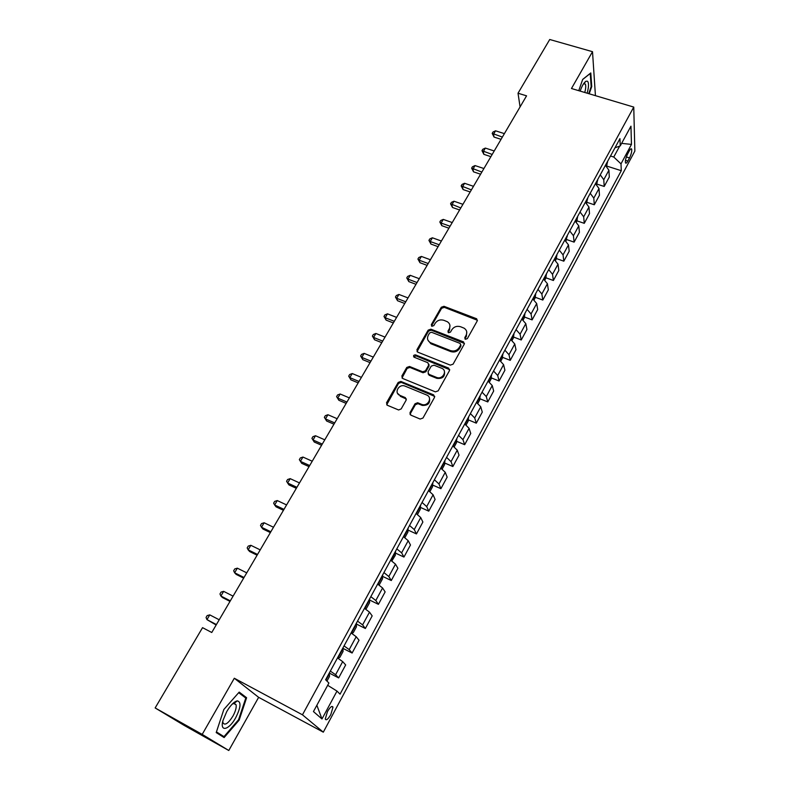 <?xml version="1.0" encoding="UTF-8"?>
<svg xmlns="http://www.w3.org/2000/svg" width="790" height="790" viewBox="0 0 790 790"><rect width="100%" height="100%" fill="white"/><g stroke="black" fill="none" stroke-linecap="round" stroke-linejoin="round"><path stroke-width="1.19" d="M465.409 339.305L467.344 338.624L477.219 320.947L476.666 318.775L444 306.303L441.294 307.251L431.32 324.651L431.903 326.28L433.819 325.618L435.112 323.347C437.275 320.296 440.188 319.279 443.832 320.296L447.328 321.708C449.984 323.505 450.636 325.885 449.253 328.828L447.969 331.109L448.572 332.758L450.488 332.086L451.781 329.805C453.944 326.724 456.867 325.697 460.55 326.724L464.125 328.186C466.781 330.003 467.433 332.393 466.08 335.335L464.797 337.636L465.409 339.305M233.731 703.485L233.958 702.537M330.812 714.604L332.985 707.178C332.086 705.44 330.25 706.912 327.465 711.573L325.273 719.028C326.191 720.757 328.038 719.285 330.812 714.604M410.02 412.627L410.859 415.145L420.142 419.046L422.966 418.048L434.52 397.38L433.661 394.882L400.856 381.422L398.18 382.439L386.517 402.762L387.327 405.26L398.614 409.98L401.182 408.914L406.169 400.115L405.339 397.627L399.868 395.356C393.726 393.084 398.743 383.683 404.816 386.024L426.659 395C432.792 397.212 428.111 406.653 421.919 404.49L417.634 402.742L415.007 403.789L410.02 412.627L410.158 414.622M234.304 678.245L202.201 734.394L155.146 707.949L184.05 725.329L228.794 750.5L258.636 697.333L323.308 732.172L302.461 714.812L234.304 678.245L258.636 697.333M595.433 95.659L592.51 51.686L571.466 88.51L633.758 107.085L302.461 714.812M592.51 51.686L549.731 39.5L518.023 93.23L520.077 106.897M155.146 707.949L202.546 627.655L211.76 632.494L526.565 95.837L518.023 93.23M450.3 365.128L453.085 364.16L464.224 344.203L463.552 341.912L430.906 329.173L428.17 330.131L416.913 349.763L417.683 352.123L450.3 365.128M449.51 370.55L438.164 390.862L435.359 391.85L402.673 378.469L401.853 376.03L406.771 367.449L409.526 366.471L422.699 371.804L425.464 370.826L428.694 365.128L427.884 362.719L414.177 357.228C413.022 355.786 413.486 355.006 415.52 354.878L448.631 368.11L449.51 370.55M629.304 150.87L627.606 154.02C625.848 157.724 625.137 160.656 625.473 162.809C625.917 163.668 626.707 163.086 627.843 161.071L629.521 157.941C631.279 154.238 631.99 151.315 631.654 149.152C631.22 148.303 630.44 148.875 629.304 150.87M323.308 732.172L634.854 151.097L633.758 107.085M614.966 147.819L620.249 145.903L619.952 138.645L325.618 679.765L328.907 683.044L313.442 711.563L321.984 718.969L316.859 705.263M620.249 145.903L630.953 126.183L631.467 144.412L620.999 163.856L613.751 157.032L610.502 156.015M606.769 166.078L621.286 170.699L620.999 163.856M621.286 170.699L340.056 694.153L336.994 691.102L321.984 718.969M202.201 734.394L228.794 750.5M613.751 157.032L619.676 146.12M596.973 184.109L604.202 186.45L609.297 177.019L608.912 170.215L605.436 165.337M587.059 202.368L594.297 204.768L599.462 195.219L598.998 188.524L595.462 183.675M576.364 222.049L576.996 220.874L584.274 223.333L589.508 213.646L588.955 207.059L585.36 202.25M566.786 239.597L574.113 242.135L579.416 232.319L578.774 225.851L575.12 221.072M556.437 258.577L563.823 261.184L569.195 251.24L568.464 244.88L564.741 240.15L565.571 238.629M545.939 277.803L553.395 280.49L558.836 270.417L558.007 264.176L554.225 259.476M535.314 297.297L542.819 300.052L548.339 289.841L547.421 283.728L543.569 279.068M524.53 317.037L532.114 319.881L537.694 309.532L536.687 303.538L532.766 298.926M513.609 337.053L521.252 339.976L526.92 329.489L525.804 323.633L521.825 319.061M502.529 357.337L510.241 360.349L515.989 349.713L514.774 343.996L510.715 339.473M491.301 377.906L499.082 380.997L504.909 370.224L503.586 364.634L499.468 360.161M479.915 398.753L487.776 401.932L493.671 391.01L492.249 385.569L488.052 381.145M468.361 419.885L476.301 423.163L482.285 412.094L480.745 406.801L476.479 402.426M456.65 441.314L464.668 444.701L470.741 433.463L469.082 428.328L464.737 424.003M444.77 463.039L452.868 466.535L459.029 455.139L457.252 450.162L452.828 445.896M432.713 485.08L440.909 488.684L447.15 477.121L445.254 472.311L440.751 468.095M420.487 507.427L428.763 511.15L435.102 499.428L433.088 494.777L428.506 490.62M408.075 530.1L416.458 533.931L422.877 522.042L420.734 517.568L416.073 513.48M395.484 553.099L403.957 557.059L410.484 544.991L408.203 540.696L403.453 536.667M382.696 576.424L391.287 580.522L397.903 568.277L395.494 564.169L390.655 560.209M369.72 600.094L378.42 604.33L385.135 591.908L382.587 587.987L377.66 584.096M356.547 624.12L365.365 628.494L372.179 615.884L369.493 612.161L364.466 608.34M343.166 648.491L352.113 653.024L359.025 640.226L356.191 636.71L351.086 632.958M329.361 673.11L338.653 677.919L345.674 664.933L342.692 661.625L337.488 657.952M604.202 186.45L603.767 179.705L600.262 174.837M594.297 204.768L593.794 198.132L590.219 193.303M584.274 223.333L583.672 216.796L580.048 212.006M574.113 242.135L573.431 235.716L569.738 230.957M563.823 261.184L563.043 254.884L559.29 250.163M553.395 280.49L552.526 274.308L548.704 269.627M542.819 300.052L541.851 293.999L537.97 289.357M532.114 319.881L531.048 313.956L527.098 309.364M521.252 339.976L520.087 334.18L516.067 329.637M510.241 360.349L508.977 354.69L504.889 350.197M499.082 380.997L497.71 375.487L493.553 371.033M487.776 401.932L486.285 396.57L482.048 392.176M476.301 423.163L474.701 417.959L470.396 413.604M464.668 444.701L462.95 439.645L458.565 435.349M452.868 466.535L451.041 461.637L446.577 457.4M440.909 488.684L438.954 483.954L434.401 479.767M428.763 511.15L426.689 506.588L422.058 502.47M416.458 533.931L414.246 529.557L409.536 525.498M403.957 557.059L401.616 552.862L396.817 548.862M391.287 580.522L388.808 576.512L383.92 572.582M378.42 604.33L375.803 600.519L370.826 596.657M365.365 628.494L362.6 624.88L357.534 621.098M352.113 653.024L349.2 649.617L344.035 645.904M338.653 677.919L335.592 674.729L330.339 671.095M327.682 685.305L336.994 691.102M621.631 143.365L631.467 144.412M589.202 93.793L591.74 86.535L590.792 72.947L582.694 79.395L578.754 90.682M224.123 737.564L239.153 720.115L246.608 697.738L239.202 692.099L223.837 709.499L216.213 732.587L224.123 737.564M591.147 86.357L591.74 86.535M236.18 701.737L236.398 701.095M242.214 695.358L246.608 697.738M238.541 719.769L239.153 720.115M464.945 338.989L466.367 336.343L466.732 331.82M449.915 325.223L449.569 329.835L448.137 332.481M477.437 320.276L444.316 307.34L441.61 308.288L431.508 326.043M464.451 343.443L431.241 330.181L428.516 331.138L417.031 351.639M460.639 345.052L460.165 343.443L431.538 332.254L429.632 332.926L428.249 335.335C426.798 338.485 427.558 340.944 430.52 342.722L450.438 350.592C454.151 351.649 457.094 350.622 459.276 347.491L460.639 345.052L460.935 346.04L460.777 344.677M427.953 340.184L430.856 343.719L430.935 342.909M460.935 346.04L459.573 348.479C457.39 351.609 454.447 352.636 450.744 351.58L431.271 343.897M428.931 364.229L429.029 366.096L425.81 371.784L423.055 372.762L409.911 367.439L407.146 368.407L401.992 377.985M449.737 369.69L415.886 355.846L413.802 357.001M436.445 377.363L436.495 377.383C442.598 380.049 447.93 370.619 441.689 368.259L433.996 365.178L431.222 366.145L428.002 371.853L428.851 374.292L436.445 377.363L436.831 378.341C442.538 378.953 445.076 376.682 444.454 371.517M428.101 373.739L429.187 375.25L428.851 374.292M436.781 378.321L429.187 375.25M429.474 398.16C430.333 403.236 427.933 405.645 422.275 405.408L417.989 403.67L415.372 404.717L410.395 413.535M397.568 393.361L399.868 395.356M406.416 399.059L400.254 396.284M434.757 396.402L401.241 382.37L398.565 383.377L386.685 404.806M606.641 166.315L607.461 161.614M504.395 133.629L495.557 130.814L493.523 134.251L494.056 137.075L501.058 139.317M605.614 165.466L605.89 164.498M494.056 137.075L492.19 133.392L502.371 137.075M492.19 133.392L493 132.019L495.557 130.814M596.677 184.653L597.596 179.745M494.224 150.969L485.356 148.086L483.302 151.561L483.865 154.346L490.896 156.657M595.65 183.803L596.006 182.668M483.865 154.346L481.979 150.673L492.18 154.465M481.979 150.673L482.799 149.28L485.356 148.086M586.585 203.228L587.602 198.122M483.924 168.527L475.027 165.574L472.953 169.1L473.546 171.845L480.597 174.205M585.528 202.368L585.992 201.075M473.546 171.845L471.63 168.161L481.851 172.062M471.63 168.161L472.469 166.759L475.027 165.574M576.996 220.874L577.48 216.727M473.496 186.312L464.569 183.29L462.466 186.855L463.098 189.561L470.178 191.97M575.248 221.17L575.851 219.729M463.098 189.561L461.163 185.877L471.393 189.896M461.163 185.877L462.002 184.455L464.569 183.29M565.995 241.128L567.22 235.588M462.93 204.314L453.983 201.223L451.85 204.837L452.522 207.503L459.612 209.972M452.522 207.503L450.557 203.82L460.807 207.948M450.557 203.82L451.416 202.378L453.983 201.223M587.138 93.181C588.827 86.949 588.955 82.97 587.523 81.232L585.963 81.242C583.929 82.595 581.993 85.883 580.156 91.097M584.758 92.47C585.825 88.549 586.022 85.764 585.341 84.096L583.573 83.78M582.655 79.504L590.239 73.48L591.167 86.633L588.708 93.645M226.75 711.563L222.978 720.5C219.531 732.478 228.982 730.167 235.687 717.764C240.822 707.494 241.365 701.866 237.316 700.868C234.097 701.599 230.571 705.164 226.75 711.563M222.81 721.161L222.958 722.771C224.844 725.773 228.172 723.551 232.941 716.096C235.539 711.286 236.585 707.504 236.092 704.769L234.156 703.298L232.191 704.137M233.889 702.596L233.692 703.456M238.689 692.682L245.779 698.064L238.56 719.749L223.985 736.645L216.292 732.33M223.985 736.645L216.44 731.895M555.498 260.453L556.397 258.784L556.832 254.696M452.236 222.563L443.259 219.393L441.097 223.056L441.808 225.673L448.927 228.201M554.313 259.327L555.153 257.777M441.808 225.673L439.823 221.99L441.097 223.056L450.073 226.236M439.823 221.99L440.682 220.529L443.259 219.393M544.853 280.045L545.9 278.129L546.295 274.061M441.393 241.029L432.397 237.79L430.204 241.503L430.955 244.08L438.094 246.658M543.747 278.751L544.596 277.181M430.955 244.08L428.94 240.387L430.204 241.503L439.21 244.762M428.94 240.387L429.819 238.906L432.397 237.79M534.06 299.904L535.245 297.721L535.62 293.683M430.412 259.752L421.386 256.434L419.164 260.196L419.964 262.715L427.123 265.361M533.033 298.442L533.902 296.843M419.964 262.715L417.92 259.031L419.164 260.196L428.2 263.524M417.92 259.031L418.809 257.53L421.386 256.434M523.128 320.039L524.461 317.58L524.797 313.581M419.293 278.712L410.237 275.315L407.996 279.127L408.835 281.605L416.004 284.311M522.18 318.4L523.059 316.78M408.835 281.605L406.761 277.922L407.996 279.127L417.051 282.534M406.761 277.922L407.66 276.401L410.237 275.315M512.038 340.441L513.52 337.715L513.836 333.745M408.025 297.919L398.94 294.453L396.669 298.304L397.558 300.733L404.747 303.498M511.179 338.624L512.068 336.984M397.558 300.733L395.454 297.05L396.669 298.304L405.754 301.79M395.454 297.05L396.363 295.509L398.94 294.453M500.801 361.139L502.43 358.127L502.716 354.187M396.6 317.382L387.495 313.837L385.194 317.738L386.122 320.118L393.341 322.952M500.021 359.134L500.929 357.475M386.122 320.118L383.999 316.435L385.194 317.738L394.299 321.313M383.999 316.435L384.918 314.874L387.495 313.837M489.395 382.113L491.192 378.815L491.439 374.904M385.036 337.113L375.902 333.479L373.561 337.439L374.539 339.759L381.777 342.663M488.714 379.931L489.622 378.242M374.539 339.759L372.386 336.076L373.561 337.439L382.706 341.092M372.386 336.076L373.315 334.496L375.902 333.479M477.841 403.394L479.787 399.799L480.014 395.918M373.305 357.1L364.151 353.377L361.781 357.396L362.808 359.667L370.066 362.63M477.239 401.014L478.167 399.306M362.808 359.667L360.615 355.984L361.781 357.396L370.945 361.129M360.615 355.984L361.563 354.384L364.151 353.377M466.11 424.971L468.233 421.07L468.421 417.229M361.425 377.363L352.241 373.551L349.832 377.62L350.908 379.842L358.186 382.874M465.616 422.393L466.554 420.665M350.908 379.842L348.696 376.159L349.832 377.62L359.025 381.452M348.696 376.159L349.654 374.539L352.241 373.551M454.22 446.863L456.511 442.647L456.669 438.845M349.378 397.903L340.164 394.003L337.735 398.13L338.861 400.283L346.158 403.394M453.816 444.079L454.773 442.321M338.861 400.283L336.609 396.61L337.735 398.13L346.948 402.041M336.609 396.61L337.577 394.961L340.164 394.003M442.163 469.062L444.622 464.52L444.75 460.758M337.162 418.72L327.929 414.73L325.46 418.907L326.635 421.011L333.953 424.191M441.857 466.07L442.825 464.293M326.635 421.011L324.354 417.337L325.46 418.907L334.703 422.917M324.354 417.337L325.342 415.668L327.929 414.73M429.918 491.587L432.565 486.719L432.653 482.996M324.779 439.823L315.516 435.744L313.018 439.981L314.252 442.025L321.589 445.274M429.721 488.378L430.708 486.571M314.252 442.025L311.932 438.351L313.018 439.981L322.281 444.079M311.932 438.351L312.939 436.663L315.516 435.744M417.505 514.438L420.339 509.224L420.389 505.551M312.228 461.222L302.945 457.055L300.407 461.35L301.691 463.325L309.048 466.643M417.406 511.012L418.414 509.175M302.945 457.055L300.358 457.943L299.341 459.652L300.407 461.35L309.7 465.537M404.875 537.605L407.926 532.065L407.936 528.431M299.499 482.927L290.187 478.651L287.619 483.006L288.952 484.922L296.329 488.319M404.924 533.971L405.932 532.114M290.187 478.651L287.6 479.52L286.572 481.258L287.619 483.006L296.931 487.302M391.84 560.979L395.336 555.242L395.306 551.647M286.592 504.929L277.25 500.554L274.644 504.978L276.046 506.825L283.442 510.3M392.245 557.276L393.272 555.39M277.25 500.554L274.673 501.393L273.626 503.161L274.644 504.978L283.985 509.362M378.637 584.709L379.467 584.452L382.558 578.754L382.498 575.209M273.498 527.246L264.137 522.773L261.49 527.256L262.952 529.033L270.358 532.588M379.388 580.917L380.425 579.001M264.137 522.773L261.549 523.592L260.493 525.38L261.49 527.256L270.861 531.749M365.247 608.823L366.461 608.399L369.601 602.622L369.483 599.116M260.216 549.88L250.835 545.307L248.149 549.85L249.67 551.558L257.096 555.202M366.333 604.923L367.39 602.977M250.835 545.307L248.248 546.097L247.181 547.905L248.149 549.85L257.54 554.452M351.668 633.323L353.249 632.701L356.438 626.835L356.29 623.389M246.747 572.849L237.336 568.168L234.62 572.77L236.19 574.409L243.646 578.132M353.081 629.274L354.157 627.3M237.336 568.168L234.758 568.918L233.672 570.765L234.62 572.77L244.031 577.48M337.903 658.198L339.848 657.379L343.077 651.424L342.89 648.027M233.08 596.144L223.649 591.355L220.894 596.025L222.523 597.586L229.999 601.397M339.631 654.001L340.727 651.997M223.649 591.355L221.072 592.085L219.966 593.952L220.894 596.025L230.325 600.844M326.961 681.099L329.519 676.378L329.282 673.04M219.215 619.785L209.765 614.877L206.96 619.627L216.154 625.009M325.984 679.104L327.09 677.07M209.765 614.877L207.178 615.578L206.062 617.474L206.96 619.627L216.421 624.554M603.767 179.705L608.912 170.215M593.794 198.132L598.998 188.524M583.672 216.796L588.955 207.059M573.431 235.716L578.774 225.851M563.043 254.884L568.464 244.88M552.526 274.308L558.007 264.176M541.851 293.999L547.421 283.728M531.048 313.956L536.687 303.538M520.087 334.18L525.804 323.633M508.977 354.69L514.774 343.996M497.71 375.487L503.586 364.634M486.285 396.57L492.249 385.569M474.701 417.959L480.745 406.801M462.95 439.645L469.082 428.328M451.041 461.637L457.252 450.162M438.954 483.954L445.254 472.311M426.689 506.588L433.088 494.777M414.246 529.557L420.734 517.568M401.616 552.862L408.203 540.696M388.808 576.512L395.494 564.169M375.803 600.519L382.587 587.987M362.6 624.88L369.493 612.161M349.2 649.617L356.191 636.71M335.592 674.729L342.692 661.625M626.351 156.943L629.521 157.941M625.473 160.321L627.843 161.071M466.367 336.343L466.08 335.335M448.276 332.116L447.969 331.109M449.569 329.835L449.253 328.828M431.656 325.658L431.32 324.651M441.61 308.288L441.294 307.251M444.316 307.34L444 306.303M476.587 319.624L476.331 318.607M465.083 338.634L464.797 337.636M417.268 350.74L416.913 349.763M428.516 331.138L428.17 330.131M431.241 330.181L430.906 329.173M463.631 342.811L463.345 341.813M450.744 351.58L450.438 350.592M459.573 348.479L459.276 347.491M402.238 376.978L401.853 376.03M407.146 368.407L406.771 367.449M409.911 367.439L409.536 366.481L409.892 367.439M423.035 372.752L422.69 371.794L423.055 372.762M425.81 371.784L425.464 370.826M429.029 366.096L428.694 365.128M415.886 355.846L415.52 354.878M448.947 369.078L448.631 368.11M415.372 404.717L415.007 403.789M418.177 403.729L417.811 402.811M421.781 405.231L421.425 404.312M405.724 398.555L405.339 397.627M386.932 403.68L386.517 402.762M398.565 383.377L398.18 382.439M401.34 382.409L400.955 381.461M433.996 395.82L433.661 394.882M605.723 165.554L607.54 162.217M595.759 183.892L597.684 180.337M585.657 202.467L587.701 198.705M575.416 221.289L577.589 217.309M565.048 240.367L567.338 236.161M554.531 259.693L556.95 255.259M543.885 279.285L546.423 274.614M533.082 299.143L535.758 294.226M522.131 319.279L524.945 314.114M511.041 339.69L513.984 334.269M499.784 360.378L502.875 354.7M488.378 381.363L491.607 375.418M476.805 402.643L480.192 396.422M465.073 424.22L468.608 417.713M453.164 446.113L456.857 439.319M441.087 468.312L444.948 461.222M428.842 490.847L432.861 483.441M416.409 513.698L420.606 505.985M403.799 536.894L408.173 528.856M391.001 560.426L395.553 552.062M378.015 584.314L382.745 575.614M364.832 608.567L369.75 599.511M351.441 633.175L356.557 623.764M337.853 658.169L343.176 648.393M325.934 680.081L329.578 673.386M331.672 706.477L332.985 707.178M630.815 148.885L631.654 149.152M476.933 319.802L476.666 318.775M463.839 342.909L463.552 341.912M430.856 343.719L430.52 342.722M436.831 378.341L436.495 377.383M448.997 369.098L448.681 368.14M417.989 403.67L417.634 402.742M422.275 405.408L421.919 404.49M401.241 382.37L400.856 381.422M585.963 81.242L583.79 83.641L585.341 84.096M233.188 703.189L236.092 704.769M234.156 703.298L237.316 700.868"/></g></svg>
